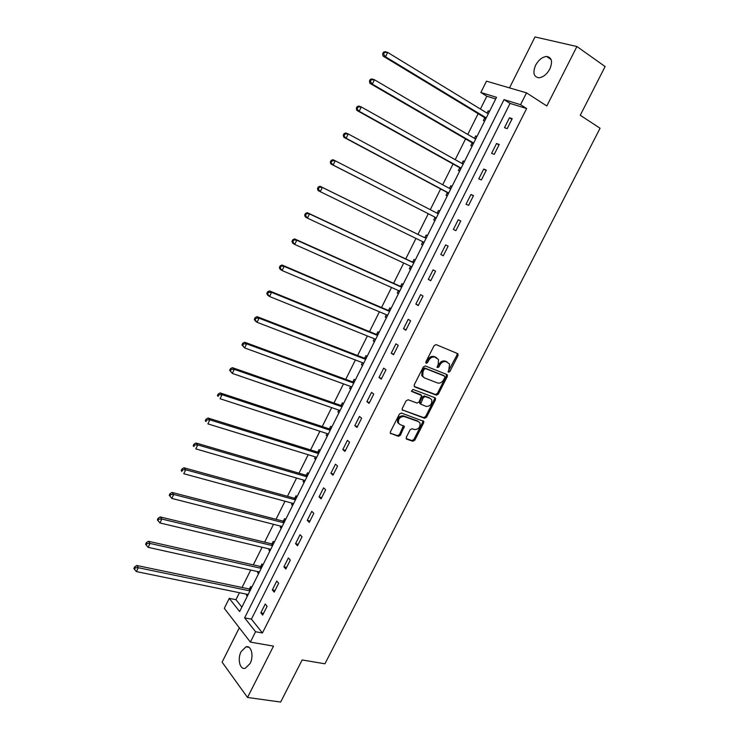 <?xml version="1.0" encoding="UTF-8"?>
<svg xmlns="http://www.w3.org/2000/svg" width="739" height="739" viewBox="0 0 739 739"><rect width="100%" height="100%" fill="white"/><g stroke="black" fill="none" stroke-linecap="round" stroke-linejoin="round"><path stroke-width="1.11" d="M448.508 372.244L449.866 371.523L458.014 355.57L457.607 353.584L436.112 344.614L434.116 345.64L425.876 361.888L426.191 363.302L427.585 362.572L428.648 360.475C430.394 357.611 432.509 356.512 435.003 357.177L438.495 359.514L438.199 364.327L437.072 367.459L438.818 367.089L439.881 365.011C441.608 362.165 443.696 361.075 446.162 361.722L449.571 363.994L448.508 372.244M448.065 371.625L457.035 354.96L457.09 353.362M425.738 362.692L427.696 359.847L428.648 360.475M436.989 367.191L438.92 364.373L439.881 365.011M250.096 663.53C254.077 656.158 251.306 645.055 246.022 646.819L241.126 651.604C237.182 658.874 239.87 670.061 245.246 668.287L250.096 663.53M549.844 68.986C552.846 61.549 551.784 57.383 546.657 56.469C542.315 56.912 538.629 59.859 535.59 65.291C532.588 72.718 533.669 76.874 538.851 77.78C543.137 77.327 546.805 74.39 549.844 68.986M406.302 437.285L406.755 439.178L412.852 441.257L414.81 440.195L423.696 422.773L423.807 421.378L401.397 413.046L399.402 414.108L390.404 431.853L390.284 433.211L398.404 436.343L400.39 435.271L404.335 426.366L400.039 424.528L398.478 423.041C398.136 418.745 400.021 416.565 404.113 416.5L418.514 421.627L420.001 423.022C420.371 427.262 418.533 429.442 414.468 429.562L412.085 428.731L410.117 429.793L406.302 437.285M255.574 631.734L250.364 642.099L224.296 608.336L229.256 598.359L239.658 611.55L496.525 97.308L480.858 92.486L486.484 81.161L526.519 92.865L520.57 104.698L504.035 99.617L244.637 617.859L255.574 631.734L262.437 632.981L526.63 108.541L520.57 104.698M526.519 92.865L546.823 105.973L576.91 46.52L605.121 66.556L580.254 115.256L600.068 128.244L324.929 663.798L302.149 659.955L280.654 702.05L247.519 697.468L273.495 646.135L250.364 642.099M436.379 395.162L438.329 394.118L447.326 376.502L446.91 374.534L425.304 365.925L423.308 366.96L414.2 384.917L414.662 386.903L436.379 395.162L435.437 394.497L437.386 393.462L446.365 375.865L446.448 374.35M435.483 399.707L426.532 417.221L424.583 418.274L402.155 409.859L402.265 408.455L406.136 400.824L408.131 399.771L417.055 403.06L419.031 402.007L421.692 395.541L411.872 391.531L411.475 391.162L412.944 389.416L435.049 397.767L435.483 399.707L434.532 399.042L425.599 416.537L426.532 417.221M239.307 627.78L222.106 662.144L247.519 697.468M576.91 46.52L535.008 36.95L509.513 87.895M526.63 108.541L510.058 103.405L251.426 619.153L262.437 632.981M509.467 117.778L504.488 127.69L507.194 128.614L512.192 118.665L509.467 117.778L511.887 119.275M496.543 143.505L491.592 153.361L494.252 154.359L499.222 144.475L496.543 143.505L498.982 144.955M483.694 169.083L478.77 178.875L481.394 179.947L486.327 170.127L483.694 169.083L486.151 170.478M470.928 194.505L466.041 204.241L468.609 205.387L473.514 195.623L470.928 194.505L473.403 195.844M458.235 219.769L453.376 229.441L455.898 230.66L460.776 220.952L458.235 219.769L460.73 221.053M445.626 244.877L440.795 254.493L443.271 255.786L448.12 246.142L445.626 244.877M433.091 269.837L428.287 279.397L430.717 280.755L435.539 271.167L433.091 269.837M420.63 294.639L415.854 304.145L418.246 305.577L423.031 296.043L420.63 294.639M408.242 319.303L403.503 328.744L405.84 330.25L410.607 320.772L408.242 319.303M395.938 343.811L391.217 353.196L393.517 354.766L398.247 345.353L395.938 343.811M383.698 368.179L379.005 377.509L381.269 379.144L385.97 369.786L383.698 368.179M371.532 392.391L366.877 401.665L369.084 403.374L373.758 394.072L371.532 392.391M359.44 416.463L354.812 425.692L356.983 427.456L361.63 418.209L359.44 416.463M347.422 440.398L342.813 449.561L344.947 451.4L349.565 442.208L347.422 440.398M335.469 464.184L330.896 473.302L332.984 475.205L337.575 466.06L335.469 464.184M323.59 487.842L319.045 496.894L321.086 498.862L325.659 489.781L323.59 487.842M311.784 511.351L307.258 520.358L309.272 522.381L313.807 513.356L311.784 511.351M300.043 534.722L295.545 543.673L297.512 545.761L302.029 536.782L300.043 534.722M288.376 557.954L283.905 566.859L285.827 569.012L290.316 560.088L288.376 557.954M276.774 581.057L272.331 589.907L274.215 592.115L278.677 583.247L276.774 581.057M265.236 604.022L260.821 612.825L262.668 615.088L267.102 606.276L265.236 604.022M495.703 98.961L486.825 96.209L480.433 109.058M478.124 113.677L467.778 134.433M465.552 138.914L455.206 159.67M453.053 163.993L442.716 184.75M440.629 188.935L430.292 209.673M428.278 213.719L417.96 234.42M415.974 238.411L405.748 258.936M403.716 263.019L393.601 283.305M391.522 287.48L381.536 307.526M379.412 311.793L369.528 331.617M367.366 335.968L357.602 355.551M355.394 359.995L345.741 379.356M343.487 383.883L333.954 403.023M331.654 407.632L322.232 426.542M319.895 431.234L310.574 449.931M308.2 454.707L298.99 473.191M296.57 478.041L287.471 496.303M285.005 501.245L276.017 519.295M273.513 524.311L264.627 542.149M262.086 547.239L253.301 564.873M250.724 570.046L242.05 587.468M239.427 592.715L235.953 599.698L241.865 607.135M489.541 111.275L488.202 110.841L487.075 113.113M484.673 117.917L483.371 120.531L484.701 120.974M476.969 136.456L475.657 135.976L474.466 138.35M472.138 143.015L470.845 145.611L472.156 146.1M464.471 161.481L463.177 160.973L461.94 163.448M459.686 167.956L458.402 170.543L459.676 171.069M452.046 186.357L450.772 185.812L449.488 188.38M447.307 192.759L446.023 195.327L447.28 195.881M439.696 211.086L438.449 210.504L437.174 213.054M434.994 217.405L433.719 219.954L434.957 220.555M427.41 235.667L426.191 235.048L424.925 237.588M422.763 241.912L421.498 244.443L422.708 245.08M415.207 260.1L414.006 259.444L412.75 261.966M410.598 266.271L409.341 268.793L410.533 269.458M403.078 284.395L401.896 283.702L400.64 286.215M398.469 290.566L397.259 292.995L398.423 293.697M391.014 308.542L389.85 307.812L388.612 310.306M386.395 314.749L385.241 317.049L386.395 317.788M379.024 332.541L377.888 331.783L376.65 334.268M374.387 338.795L373.297 340.965L374.433 341.741M367.098 356.41L365.99 355.616L364.752 358.082M362.452 362.701L361.426 364.752L362.535 365.556M355.247 380.132L354.157 379.31L352.928 381.758M350.582 386.46L349.621 388.391L350.711 389.222M343.469 403.725L342.397 402.866L341.178 405.305M338.785 410.09L337.889 411.891L338.952 412.759M331.756 427.179L330.702 426.283L329.492 428.712M327.063 433.571L326.222 435.262L327.266 436.158M320.107 450.494L319.072 449.571L317.872 451.982M315.405 456.924L314.62 458.485L315.645 459.418M308.532 473.671L307.516 472.72L306.325 475.112M303.812 480.138L303.092 481.588L304.089 482.549M297.013 496.719L296.025 495.74L294.833 498.114M292.284 503.222L291.619 504.552L292.607 505.55M285.568 519.637L284.598 518.621L283.416 520.986M280.829 526.168L280.22 527.387L281.189 528.413M274.187 542.417L273.236 541.373L272.063 543.728M269.43 548.985L268.885 550.093L269.827 551.146M262.872 565.076L261.939 563.996L260.775 566.342M258.105 571.672L257.615 572.67L258.539 573.75M251.62 587.597L250.706 586.498L249.542 588.817M246.844 594.23L246.401 595.107L247.316 596.225M235.953 599.698L229.256 598.359M486.825 96.209L480.858 92.486M510.058 103.405L504.035 99.617M251.426 619.153L244.637 617.859M488.202 110.841L489.394 111.571M475.657 135.976L476.849 136.687M463.177 160.973L464.388 161.647M450.772 185.812L451.991 186.468M438.449 210.504L439.668 211.132M440.795 254.493L443.308 255.712M421.498 244.443L422.726 245.043M428.287 279.397L430.819 280.561M409.341 268.793L410.579 269.365M415.854 304.145L418.403 305.262M397.259 292.995L398.506 293.54M403.503 328.744L406.062 329.816M385.241 317.049L386.497 317.576M391.217 353.196L393.795 354.221M373.297 340.965L374.562 341.473M379.005 377.509L381.601 378.479M361.426 364.752L362.692 365.232M366.877 401.665L369.472 402.598M349.621 388.391L350.896 388.853M354.812 425.692L357.427 426.569M337.889 411.891L339.164 412.334M342.813 449.561L345.446 450.402M326.222 435.262L327.506 435.677M330.896 473.302L333.538 474.096M314.62 458.485L315.913 458.882M319.045 496.894L321.705 497.643M303.092 481.588L304.385 481.967M307.258 520.358L309.937 521.06M291.619 504.552L292.93 504.903M295.545 543.673L298.233 544.329M280.22 527.387L281.531 527.72M283.905 566.859L286.603 567.469M268.885 550.093L270.197 550.407M272.331 589.907L275.037 590.479M257.615 572.67L258.936 572.956M260.821 612.825L263.546 613.352M246.401 595.107L247.731 595.385M438.92 364.373C440.638 361.537 442.735 360.447 445.192 361.094L446.975 361.824M436.832 357.916L435.853 357.288L436.814 357.916M427.696 359.847C429.433 356.983 431.548 355.884 434.042 356.549L435.853 357.288M414.108 386.386L435.437 394.497M444.832 377.49L444.536 376.114L425.562 368.585L424.168 369.315L423.05 371.523L422.726 376.234L424.482 377.906L437.479 382.968C439.936 383.578 442.014 382.479 443.723 379.661L444.832 377.49M443.806 375.634L444.536 376.114M423.401 377.204L421.775 375.588L422.098 370.876L423.216 368.678L424.611 367.948L443.576 375.477M402.145 409.84L423.65 417.59L425.599 416.537M420.611 394.644L411.438 391.06M426.191 406.432C430.292 406.339 432.13 404.131 431.696 399.808L430.264 398.45L425.248 396.566L423.281 397.61L420.62 404.057L426.191 406.432M420.583 404.039L419.687 403.383L419.789 401.961L422.338 396.945L424.306 395.901L429.322 397.785M434.532 399.042L434.643 397.61M398.894 423.733L397.564 422.348C397.222 418.052 399.106 415.872 403.198 415.808L417.59 420.934M390.266 433.165L397.499 435.631L399.476 434.56L403.429 425.71M406.154 438.578L411.937 440.546L413.886 439.483L422.773 422.08L422.902 420.74M488.267 113.834L387.661 52.414L385.536 56.811L383.07 56.072L484.156 117.325L485.541 119.284M488.414 113.538L487.712 113.501M383.615 54.169L384.465 52.404L383.486 52.118L382.636 53.873L383.615 54.169L385.536 56.811L486.244 117.889M383.486 52.118L385.195 51.693L387.661 52.414L384.465 52.404M383.07 56.072L382.636 53.873M475.667 139.061L374.424 79.766L372.308 84.135L369.897 83.313L471.621 142.442L473.025 144.354M471.999 142.793L473.514 143.375L471.999 142.793M475.879 138.636L474.891 138.599M370.396 81.512L371.237 79.766L370.276 79.442L369.426 81.188L370.396 81.512L372.308 84.135L473.653 143.08M370.276 79.442L372.003 78.953L374.424 79.766L371.237 79.766M369.897 83.313L369.426 81.188M463.15 164.123L361.269 106.943L359.172 111.284L356.808 110.379L459.159 167.402L460.573 169.268M463.418 163.596L462.143 163.559M357.251 108.679L358.092 106.943L357.149 106.592L356.309 108.319L359.172 111.284L461.145 168.123M357.149 106.592L358.905 106.046L361.269 106.943L358.092 106.943M356.808 110.379L356.309 108.319M450.698 189.045L348.208 133.944L346.12 138.258L343.811 137.269L446.772 192.214L448.203 194.043M451.021 188.399L449.469 188.38M344.198 135.68L345.039 133.953L344.106 133.565L343.275 135.283L346.12 138.258L448.712 193.018M344.106 133.565L345.889 132.965L348.208 133.944L345.039 133.953M343.811 137.269L343.275 135.283M438.329 213.811L335.22 160.769L333.15 165.056L330.887 163.984L434.458 216.878L435.908 218.661M438.707 213.054L436.86 213.054M331.229 162.497L332.06 160.788L331.155 160.363L330.324 162.072L333.15 165.056L434.458 216.878M331.155 160.363L332.947 159.716L335.22 160.769L332.06 160.788M330.887 163.984L330.324 162.072M422.514 241.607L423.678 243.14M426.468 237.561L424.177 237.478L320.098 186.283L322.324 187.429L320.264 191.687L424.066 242.364M424.177 237.478L322.324 187.429L318.287 186.985L317.465 188.685L318.343 189.147L319.174 187.447M318.343 189.147L320.264 191.687L318.047 190.533L317.465 188.685M318.287 186.985L320.098 186.283M410.542 266.197L411.521 267.472M414.293 261.929L412.002 261.874L307.332 212.693L309.502 213.913L307.461 218.144L411.854 266.816M413.803 262.908L309.502 213.913L305.493 213.442L304.68 215.132L305.54 215.631L306.362 213.931M305.54 215.631L307.461 218.144L305.29 216.906L304.68 215.132M305.493 213.442L307.332 212.693M398.626 290.63L399.439 291.665M402.201 286.15L399.891 286.122L294.639 238.928L296.773 240.23L294.732 244.433L399.716 291.12M401.656 287.231L296.773 240.23L292.783 239.732L291.97 241.413L292.82 241.939L293.632 240.258M292.82 241.939L294.732 244.433L292.616 243.122L291.97 241.413M292.783 239.732L294.639 238.928M386.774 314.916L387.43 315.71M390.174 310.223L387.855 310.232L282.03 265.005L284.118 266.382L282.095 270.557L387.642 315.285M389.573 311.424L284.118 266.382L280.155 265.855L279.351 267.527L280.183 268.081L280.986 266.409M280.183 268.081L282.095 270.557L280.016 269.162L279.351 267.527M280.155 265.855L282.03 265.005M375.006 339.044L375.486 339.617M378.211 334.167L375.892 334.204L269.504 290.907L271.536 292.367L269.532 296.515L375.643 339.303M377.564 335.46L271.536 292.367L268.423 292.395L267.61 291.813L266.807 293.475L267.62 294.057L268.423 292.395M267.62 294.057L269.532 296.515L267.5 295.046L266.807 293.475M267.61 291.813L269.504 290.907M366.322 357.962L363.994 358.027L257.052 316.652L259.047 318.186L257.052 322.306L363.717 363.182M365.62 359.366L259.047 318.186L255.934 318.223L255.14 317.613L254.345 319.257L255.131 319.876L255.934 318.223M255.131 319.876L257.052 322.306L255.066 320.763L254.345 319.257M255.14 317.613L257.052 316.652M354.508 381.62L352.17 381.721L244.683 342.24L246.623 343.847L244.646 347.94L351.856 386.922M353.75 383.125L246.623 343.847L243.519 343.884L242.743 343.247L241.958 344.882L242.734 345.529L243.519 343.884M242.734 345.529L244.646 347.94L241.958 344.882M242.743 343.247L244.683 342.24M342.757 405.148L340.411 405.268L232.388 367.662L234.291 369.343L232.314 373.417L340.069 410.524M341.954 406.755L234.291 369.343L231.187 369.389L230.429 368.715L229.644 370.341L230.402 371.015L231.187 369.389M230.402 371.015L232.314 373.417L229.644 370.341M230.429 368.715L232.388 367.662M331.072 428.537L328.716 428.685L220.167 392.926L222.023 394.681L220.065 398.727L328.347 433.996M330.222 430.246L222.023 394.681L218.938 394.728L218.199 394.026L217.414 395.642L218.153 396.353L218.938 394.728M218.153 396.353L217.414 395.642M218.199 394.026L220.167 392.926M319.46 451.788L317.096 451.963L208.028 418.034L209.839 419.863L207.89 423.881L316.698 457.321M318.555 453.589L209.839 419.863L206.754 419.918L206.033 419.189L205.257 420.796L205.978 421.526L206.754 419.918M205.978 421.526L205.257 420.796M206.033 419.189L208.028 418.034M307.914 474.9L305.549 475.112L195.955 442.994L197.729 444.887L195.798 448.887L305.105 480.516M306.962 476.812L197.729 444.887L194.653 444.943L193.951 444.185L193.175 445.783L193.886 446.541L194.653 444.943M193.886 446.541L193.175 445.783M193.951 444.185L195.955 442.994M296.431 497.883L294.057 498.123L183.965 467.787L185.692 469.755L183.771 473.727L293.595 503.573M295.434 499.887L185.692 469.755L182.625 469.819L181.942 469.034L181.175 470.614L181.859 471.408L182.625 469.819M181.859 471.408L181.175 470.614M181.942 469.034L183.965 467.787M285.014 520.736L282.631 521.004L172.048 492.442L173.73 494.474L171.827 498.419L282.141 526.501M283.97 522.842L173.73 494.474L170.672 494.539L170.007 493.726L169.24 495.296L169.915 496.118L170.672 494.539M171.827 498.419L169.915 496.118M170.007 493.726L172.048 492.442M273.67 543.461L271.278 543.756L160.197 516.931L161.841 519.037L159.947 522.963L270.751 549.299M272.571 545.659L161.841 519.037L158.793 519.111L158.137 518.261L157.379 519.831L158.035 520.681L158.793 519.111M159.947 522.963L158.035 520.681M158.137 518.261L160.197 516.931M262.382 566.056L259.98 566.37L148.428 541.281L150.026 543.451L148.142 547.35L259.426 571.968M261.236 568.346L150.026 543.451L146.987 543.525L146.35 542.657L145.592 544.209L146.23 545.086L146.987 543.525M148.142 547.35L146.23 545.086M146.35 542.657L148.428 541.281M251.158 588.521L248.757 588.863L136.724 565.483L138.285 567.718L136.41 571.598L248.175 594.507M249.976 590.904L138.285 567.718L135.255 567.792L134.627 566.896L133.879 568.448L134.498 569.344L135.255 567.792M136.41 571.598L134.498 569.344M134.627 566.896L136.724 565.483M448.906 370.886L449.866 371.523M426.634 361.944L427.585 362.572M437.857 366.452L438.818 367.089M445.192 361.094L446.162 361.722M434.042 356.549L435.003 357.177M457.035 354.96L458.014 355.57M446.365 375.865L447.326 376.502M437.386 393.462L438.329 394.118M424.611 367.948L425.562 368.585M423.216 368.678L424.168 369.315M422.098 370.876L423.05 371.523M423.65 417.59L424.583 418.274M402.275 410.062L402.737 410.404M420.205 394.358L421.147 395.023M424.306 395.901L425.248 396.566M422.338 396.945L423.281 397.61M419.789 401.961L420.722 402.635M403.198 415.808L404.113 416.5M403.3 427.04L404.215 427.742M399.476 434.56L400.39 435.271M397.499 435.631L398.404 436.343M390.368 433.377L390.885 433.775M422.773 422.08L423.696 422.773M413.886 439.483L414.81 440.195M411.937 440.546L412.852 441.257M406.265 438.8L406.755 439.178M484.156 117.325L486.179 118.009M484.544 117.713L486.077 118.231M471.621 142.442L473.616 143.172M459.159 167.402L461.118 168.187M459.556 167.771L461.025 168.363M446.772 192.214L448.693 193.055M447.169 192.565L448.619 193.212M436.943 213.054L438.375 213.728M434.865 217.22L436.287 217.903M424.694 237.588L426.098 238.3M422.625 241.736L424.02 242.457M412.519 261.976L413.895 262.733M412.002 261.874L413.822 262.872M411.226 266.52L411.835 266.853M400.409 286.224L401.767 287.018M399.891 286.122L401.683 287.175M388.381 310.325L389.702 311.156M387.855 310.232L389.61 311.341M376.419 334.277L377.721 335.155M375.892 334.204L377.62 335.358M364.521 358.101L365.805 359.015M363.994 358.027L365.685 359.237M352.697 381.786L353.953 382.728M352.17 381.721L353.833 382.978M340.947 405.323L342.175 406.311M340.411 405.268L342.037 406.579M329.261 428.731L330.462 429.756M328.716 428.685L330.324 430.043M317.641 452.009L318.823 453.072M317.096 451.963L318.666 453.367M306.085 475.149L307.248 476.239M305.549 475.112L307.082 476.563M294.602 498.151L295.739 499.287M294.057 498.123L295.563 499.629M283.176 521.023L284.293 522.196M282.631 521.004L284.109 522.556M271.823 543.765L272.913 544.966M271.278 543.756L272.728 545.345M260.534 566.379L261.606 567.617M259.98 566.37L261.403 568.014M249.311 588.863L250.355 590.138M248.757 588.863L250.142 590.553M246.022 646.819L248.988 647.327M546.657 56.469L551.109 59.517M457.127 353.436L458.106 354.046M446.458 374.377L447.428 375.015M421.775 375.588L422.726 376.234M419.687 403.383L420.62 404.057M434.661 397.619L435.585 398.266M397.564 422.348L398.478 423.041M403.503 425.729L404.335 426.366M422.976 420.768L423.807 421.378M484.498 117.649L486.096 118.185"/></g></svg>
